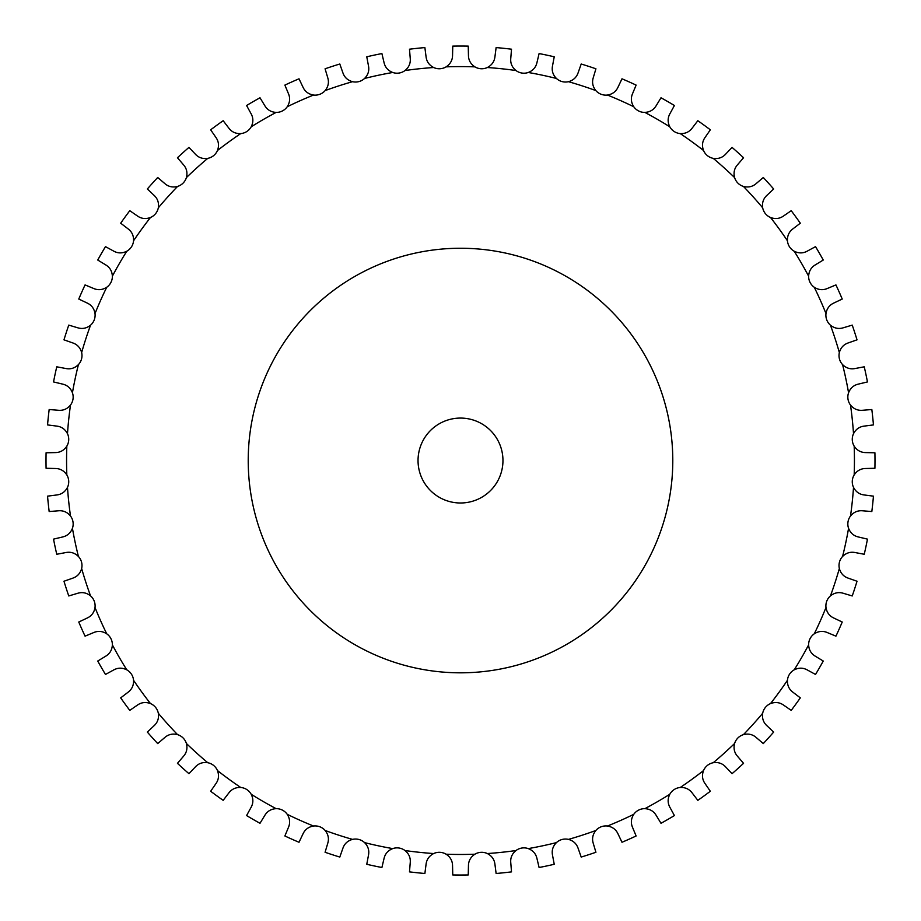 <?xml version="1.0" encoding="UTF-8"?>
<svg xmlns="http://www.w3.org/2000/svg" width="921" height="921" viewBox="0 0 921 921"><rect width="100%" height="100%" fill="white"/><g stroke="black" fill="none" stroke-linecap="round" stroke-linejoin="round"><path stroke-width="1.38" d="M468.236 46.119L468.455 55.49C468.547 60.291 470.7 64.079 474.891 66.865A13.262 13.262 0 0 0 481.027 68.741A13.262 13.262 0 0 0 481.038 68.741A13.262 13.262 0 0 0 487.336 67.521C491.802 65.184 494.324 61.638 494.922 56.883L496.12 47.581A414.485 414.485 0 0 1 511.512 49.204L510.752 58.541C510.349 63.319 512.076 67.314 515.967 70.526A13.262 13.262 0 0 0 528.274 72.483C532.96 70.618 535.838 67.36 536.931 62.697L539.096 53.568A414.485 414.485 0 0 1 554.235 56.791L552.496 66.001C551.587 70.71 552.899 74.866 556.422 78.458A13.262 13.262 0 0 0 568.464 81.693C573.311 80.334 576.523 77.387 578.089 72.863L581.197 64.01A414.485 414.485 0 0 1 595.922 68.799L593.239 77.778C591.846 82.372 592.71 86.632 595.841 90.58A13.262 13.262 0 0 0 607.469 95.047C612.442 94.207 615.942 91.616 617.968 87.276L621.986 78.803A414.485 414.485 0 0 1 636.123 85.1L632.52 93.746C630.655 98.167 631.069 102.507 633.775 106.755A13.262 13.262 0 0 0 644.873 112.408C649.892 112.097 653.645 109.887 656.132 105.777L661.002 97.776A414.485 414.485 0 0 1 674.414 105.512L669.912 113.744C667.598 117.934 667.564 122.297 669.797 126.81A13.262 13.262 0 0 0 674.172 131.496A13.262 13.262 0 0 0 674.184 131.507A13.262 13.262 0 0 0 680.251 133.591C685.282 133.798 689.242 131.991 692.132 128.169L697.83 120.72A414.485 414.485 0 0 1 710.344 129.815L705.014 137.528C702.274 141.466 701.779 145.794 703.54 150.514A13.262 13.262 0 0 0 713.222 158.354C718.207 159.091 722.329 157.71 725.61 154.21L732.045 147.395A414.485 414.485 0 0 1 743.546 157.744L737.445 164.859C734.302 168.485 733.358 172.734 734.613 177.615A13.262 13.262 0 0 0 743.42 186.422C748.301 187.677 752.549 186.733 756.176 183.59L763.29 177.488A414.485 414.485 0 0 1 773.652 188.989L766.836 195.425C763.325 198.706 761.943 202.827 762.68 207.812A13.262 13.262 0 0 0 770.52 217.494C775.252 219.256 779.569 218.761 783.506 216.021L791.22 210.69A414.485 414.485 0 0 1 800.314 223.204L792.866 228.903C789.044 231.793 787.236 235.753 787.443 240.784A13.262 13.262 0 0 0 794.224 251.237C798.749 253.482 803.1 253.436 807.291 251.122L815.522 246.632A414.485 414.485 0 0 1 823.259 260.033L815.258 264.914C811.148 267.389 808.937 271.142 808.626 276.162A13.262 13.262 0 0 0 814.279 287.271C818.539 289.965 822.867 290.38 827.288 288.515L835.934 284.911A414.485 414.485 0 0 1 842.231 299.049L833.758 303.067C829.418 305.093 826.828 308.593 825.987 313.566A13.262 13.262 0 0 0 830.454 325.194C834.403 328.325 838.674 329.2 843.256 327.795L852.236 325.113A414.485 414.485 0 0 1 857.025 339.837L848.172 342.946C843.648 344.512 840.7 347.724 839.353 352.57A13.262 13.262 0 0 0 842.577 364.612C846.169 368.135 850.325 369.448 855.033 368.538L864.243 366.811A414.485 414.485 0 0 1 867.467 381.939L858.349 384.115C853.675 385.197 850.417 388.086 848.563 392.772A13.262 13.262 0 0 0 850.509 405.067C853.721 408.959 857.716 410.685 862.493 410.282L871.83 409.523A414.485 414.485 0 0 1 873.453 424.915L864.151 426.112C859.397 426.711 855.851 429.232 853.514 433.699A13.262 13.262 0 0 0 854.17 446.144C856.956 450.334 860.744 452.487 865.544 452.579L874.915 452.798A414.485 414.485 0 0 1 874.915 468.271L865.544 468.501C860.744 468.593 856.956 470.735 854.17 474.925A13.262 13.262 0 0 0 853.514 487.37C855.851 491.837 859.397 494.37 864.151 494.957L873.453 496.154A414.485 414.485 0 0 1 871.83 511.546L862.493 510.787C857.716 510.384 853.721 512.122 850.509 516.002A13.262 13.262 0 0 0 848.563 528.309C850.417 532.994 853.675 535.872 858.349 536.966L867.467 539.13A414.485 414.485 0 0 1 864.243 554.269L855.033 552.531C850.325 551.633 846.169 552.934 842.577 556.468A13.262 13.262 0 0 0 839.353 568.499C840.7 573.346 843.648 576.558 848.172 578.135L857.025 581.243A414.485 414.485 0 0 1 852.236 595.956L843.256 593.274C838.674 591.881 834.403 592.744 830.454 595.875A13.262 13.262 0 0 0 825.987 607.503C826.828 612.477 829.418 615.976 833.758 618.014L842.231 622.02A414.485 414.485 0 0 1 835.934 636.158L827.288 632.554C822.867 630.689 818.539 631.104 814.279 633.809A13.262 13.262 0 0 0 808.626 644.907C808.937 649.938 811.148 653.691 815.258 656.166L823.259 661.036A414.485 414.485 0 0 1 815.522 674.448L807.291 669.947C803.1 667.633 798.749 667.598 794.224 669.832A13.262 13.262 0 0 0 787.443 680.285C787.236 685.316 789.044 689.276 792.866 692.178L800.314 697.865A414.485 414.485 0 0 1 791.22 710.379L783.506 705.049C779.569 702.309 775.252 701.814 770.52 703.575A13.262 13.262 0 0 0 762.68 713.257C761.943 718.242 763.325 722.375 766.836 725.644L773.652 732.08A414.485 414.485 0 0 1 763.29 743.581L756.176 737.479C752.549 734.336 748.301 733.392 743.42 734.647A13.262 13.262 0 0 0 734.613 743.454C733.358 748.336 734.302 752.595 737.445 756.21L743.546 763.325A414.485 414.485 0 0 1 732.045 773.686L725.61 766.871C722.329 763.371 718.207 761.989 713.222 762.726A13.262 13.262 0 0 0 703.54 770.555C701.779 775.286 702.274 779.615 705.014 783.541L710.344 791.254A414.485 414.485 0 0 1 697.83 800.349L692.132 792.9C689.242 789.078 685.282 787.271 680.251 787.478A13.262 13.262 0 0 0 669.797 794.27C667.564 798.783 667.598 803.135 669.912 807.337L674.414 815.557A414.485 414.485 0 0 1 661.002 823.293L656.132 815.292C653.645 811.182 649.892 808.972 644.873 808.661A13.262 13.262 0 0 0 633.775 814.314C631.069 818.573 630.655 822.902 632.52 827.323L636.123 835.98A414.485 414.485 0 0 1 621.986 842.266L617.968 833.793C615.942 829.453 612.442 826.862 607.469 826.022A13.262 13.262 0 0 0 595.841 830.489C592.71 834.438 591.846 838.709 593.239 843.291L595.922 852.27A414.485 414.485 0 0 1 581.197 857.06L578.089 848.218C576.523 843.682 573.311 840.735 568.464 839.388A13.262 13.262 0 0 0 556.422 842.611C552.899 846.215 551.587 850.359 552.496 855.068L554.235 864.289A414.485 414.485 0 0 1 539.096 867.501L536.931 858.384C535.838 853.709 532.96 850.451 528.274 848.598A13.262 13.262 0 0 0 515.967 850.543C512.076 853.755 510.349 857.75 510.752 862.528L511.512 871.876A414.485 414.485 0 0 1 496.12 873.488L494.922 864.186C494.324 859.431 491.802 855.885 487.336 853.548A13.262 13.262 0 0 0 474.891 854.204C470.7 856.99 468.547 860.778 468.455 865.579L468.236 874.95A414.485 414.485 0 0 1 452.764 874.95L452.545 865.579C452.453 860.778 450.3 856.99 446.109 854.204A13.262 13.262 0 0 0 433.664 853.548C429.198 855.885 426.676 859.431 426.078 864.186L424.88 873.488A414.485 414.485 0 0 1 409.488 871.876L410.248 862.528C410.651 857.75 408.924 853.755 405.033 850.543A13.262 13.262 0 0 0 392.726 848.598C388.04 850.451 385.162 853.709 384.069 858.384L381.904 867.501A414.485 414.485 0 0 1 366.765 864.289L368.504 855.068C369.413 850.359 368.101 846.215 364.578 842.611A13.262 13.262 0 0 0 352.536 839.388C347.689 840.735 344.477 843.682 342.911 848.218L339.803 857.06A414.485 414.485 0 0 1 325.078 852.27L327.761 843.291C329.154 838.709 328.29 834.438 325.159 830.489A13.262 13.262 0 0 0 313.531 826.022C308.558 826.862 305.058 829.453 303.032 833.793L299.014 842.266A414.485 414.485 0 0 1 284.877 835.98L288.48 827.323C290.345 822.902 289.931 818.573 287.225 814.314A13.262 13.262 0 0 0 276.127 808.661C271.108 808.972 267.355 811.182 264.868 815.292L259.998 823.293A414.485 414.485 0 0 1 246.586 815.557L251.088 807.337C253.402 803.135 253.436 798.783 251.203 794.27A13.262 13.262 0 0 0 240.749 787.478C235.718 787.271 231.758 789.078 228.869 792.9L223.17 800.349A414.485 414.485 0 0 1 210.656 791.254L215.986 783.541C218.726 779.615 219.221 775.286 217.46 770.555A13.262 13.262 0 0 0 207.778 762.726C202.793 761.989 198.671 763.371 195.39 766.871L188.955 773.686A414.485 414.485 0 0 1 177.454 763.325L183.555 756.21C186.698 752.595 187.642 748.336 186.387 743.454A13.262 13.262 0 0 0 177.58 734.647C172.699 733.392 168.451 734.336 164.824 737.479L157.71 743.581A414.485 414.485 0 0 1 147.348 732.08L154.164 725.644C157.675 722.375 159.057 718.242 158.32 713.257A13.262 13.262 0 0 0 150.48 703.575C145.748 701.814 141.431 702.309 137.494 705.049L129.78 710.379A414.485 414.485 0 0 1 120.686 697.865L128.134 692.178C131.956 689.276 133.764 685.316 133.557 680.285A13.262 13.262 0 0 0 126.776 669.832C122.251 667.598 117.9 667.633 113.709 669.947L105.478 674.448A414.485 414.485 0 0 1 97.741 661.036L105.742 656.166C109.852 653.691 112.063 649.938 112.374 644.907A13.262 13.262 0 0 0 106.721 633.809C102.461 631.104 98.133 630.689 93.712 632.554L85.066 636.158A414.485 414.485 0 0 1 78.769 622.02L87.242 618.014C91.582 615.976 94.172 612.477 95.013 607.503A13.262 13.262 0 0 0 90.546 595.875C86.597 592.744 82.326 591.881 77.744 593.274L68.764 595.956A414.485 414.485 0 0 1 63.975 581.243L72.828 578.135C77.352 576.558 80.3 573.346 81.647 568.499A13.262 13.262 0 0 0 78.423 556.468C74.831 552.934 70.675 551.633 65.967 552.531L56.757 554.269A414.485 414.485 0 0 1 53.533 539.13L62.651 536.966C67.325 535.872 70.583 532.994 72.437 528.309A13.262 13.262 0 0 0 70.491 516.002C67.279 512.122 63.284 510.384 58.507 510.787L49.17 511.546A414.485 414.485 0 0 1 47.547 496.154L56.849 494.957C61.603 494.37 65.149 491.837 67.486 487.37A13.262 13.262 0 0 0 66.83 474.925C64.044 470.735 60.256 468.593 55.456 468.501L46.085 468.271A414.485 414.485 0 0 1 46.085 452.798L55.456 452.579C60.256 452.487 64.044 450.334 66.83 446.144A13.262 13.262 0 0 0 67.486 433.699C65.149 429.232 61.603 426.711 56.849 426.112L47.547 424.915A414.485 414.485 0 0 1 49.17 409.523L58.507 410.282C63.284 410.685 67.279 408.959 70.491 405.067A13.262 13.262 0 0 0 72.437 392.772C70.583 388.086 67.325 385.197 62.651 384.115L53.533 381.939A414.485 414.485 0 0 1 56.757 366.811L65.967 368.538C70.675 369.448 74.831 368.135 78.423 364.612A13.262 13.262 0 0 0 81.647 352.57C80.3 347.724 77.352 344.512 72.828 342.946L63.975 339.837A414.485 414.485 0 0 1 68.764 325.113L77.744 327.795C82.326 329.2 86.597 328.325 90.546 325.194A13.262 13.262 0 0 0 95.013 313.566C94.172 308.593 91.582 305.093 87.242 303.067L78.769 299.049A414.485 414.485 0 0 1 85.066 284.911L93.712 288.515C98.133 290.38 102.461 289.965 106.721 287.271A13.262 13.262 0 0 0 112.374 276.162C112.063 271.142 109.852 267.389 105.742 264.914L97.741 260.033A414.485 414.485 0 0 1 105.478 246.632L113.709 251.122C117.9 253.436 122.251 253.482 126.776 251.237A13.262 13.262 0 0 0 133.557 240.784C133.764 235.753 131.956 231.793 128.134 228.903L120.686 223.204A414.485 414.485 0 0 1 129.78 210.69L137.494 216.021C141.431 218.761 145.748 219.256 150.48 217.494A13.262 13.262 0 0 0 158.32 207.812C159.057 202.827 157.675 198.706 154.164 195.425L147.348 188.989A414.485 414.485 0 0 1 157.71 177.488L164.824 183.59C168.451 186.733 172.699 187.677 177.58 186.422A13.262 13.262 0 0 0 186.387 177.615C187.642 172.734 186.698 168.485 183.555 164.859L177.454 157.744A414.485 414.485 0 0 1 188.955 147.395L195.39 154.21C198.671 157.71 202.793 159.091 207.778 158.354A13.262 13.262 0 0 0 217.46 150.514C219.221 145.794 218.726 141.466 215.986 137.528L210.656 129.815A414.485 414.485 0 0 1 223.17 120.72L228.869 128.169C231.758 131.991 235.718 133.798 240.749 133.591A13.262 13.262 0 0 0 246.816 131.507A13.262 13.262 0 0 0 246.828 131.496A13.262 13.262 0 0 0 251.203 126.81C253.436 122.297 253.402 117.934 251.088 113.744L246.586 105.512A414.485 414.485 0 0 1 259.998 97.776L264.868 105.777C267.355 109.887 271.108 112.097 276.127 112.408A13.262 13.262 0 0 0 287.225 106.755C289.931 102.507 290.345 98.167 288.48 93.746L284.877 85.1A414.485 414.485 0 0 1 299.014 78.803L303.032 87.276C305.058 91.616 308.558 94.207 313.531 95.047A13.262 13.262 0 0 0 325.159 90.58C328.29 86.632 329.154 82.372 327.761 77.778L325.078 68.799A414.485 414.485 0 0 1 339.803 64.01L342.911 72.863C344.477 77.387 347.689 80.334 352.536 81.693A13.262 13.262 0 0 0 364.578 78.458C368.101 74.866 369.413 70.71 368.504 66.001L366.765 56.791A414.485 414.485 0 0 1 381.904 53.568L384.069 62.697C385.162 67.36 388.04 70.618 392.726 72.483A13.262 13.262 0 0 0 405.033 70.526C408.924 67.314 410.651 63.319 410.248 58.541L409.488 49.204A414.485 414.485 0 0 1 424.88 47.581L426.078 56.883C426.676 61.638 429.198 65.184 433.664 67.521A13.262 13.262 0 0 0 439.962 68.741A13.262 13.262 0 0 0 439.973 68.741A13.262 13.262 0 0 0 446.109 66.865C450.3 64.079 452.453 60.291 452.545 55.49L452.764 46.119A414.485 414.485 0 0 1 468.236 46.119M672.791 460.535A212.291 212.291 0 0 0 354.355 276.691A212.291 212.291 0 0 0 354.355 644.378A212.291 212.291 0 0 0 672.791 460.535M502.958 460.535A42.458 42.458 0 0 0 439.271 423.764A42.458 42.458 0 0 0 439.271 497.305A42.458 42.458 0 0 0 502.958 460.535M474.891 66.865A393.935 393.935 0 0 0 446.109 66.865M433.664 67.521A393.935 393.935 0 0 0 405.033 70.526M392.726 72.483A393.935 393.935 0 0 0 364.578 78.458M352.536 81.693A393.935 393.935 0 0 0 325.159 90.58M313.531 95.047A393.935 393.935 0 0 0 287.225 106.755M276.127 112.408A393.935 393.935 0 0 0 251.203 126.81M240.749 133.591A393.935 393.935 0 0 0 217.46 150.514M207.778 158.354A393.935 393.935 0 0 0 186.387 177.615M177.58 186.422A393.935 393.935 0 0 0 158.32 207.812M150.48 217.494A393.935 393.935 0 0 0 133.557 240.784M126.776 251.237A393.935 393.935 0 0 0 112.374 276.162M106.721 287.271A393.935 393.935 0 0 0 95.013 313.566M90.546 325.194A393.935 393.935 0 0 0 81.647 352.57M78.423 364.612A393.935 393.935 0 0 0 72.437 392.772M70.491 405.067A393.935 393.935 0 0 0 67.486 433.699M66.83 446.144A393.935 393.935 0 0 0 66.83 474.925M67.486 487.37A393.935 393.935 0 0 0 70.491 516.002M72.437 528.309A393.935 393.935 0 0 0 78.423 556.468M81.647 568.499A393.935 393.935 0 0 0 90.546 595.875M95.013 607.503A393.935 393.935 0 0 0 106.721 633.809M112.374 644.907A393.935 393.935 0 0 0 126.776 669.832M133.557 680.285A393.935 393.935 0 0 0 150.48 703.575M158.32 713.257A393.935 393.935 0 0 0 177.58 734.647M186.387 743.454A393.935 393.935 0 0 0 207.778 762.726M217.46 770.555A393.935 393.935 0 0 0 240.749 787.478M251.203 794.27A393.935 393.935 0 0 0 276.127 808.661M287.225 814.314A393.935 393.935 0 0 0 313.531 826.022M325.159 830.489A393.935 393.935 0 0 0 352.536 839.388M364.578 842.611A393.935 393.935 0 0 0 392.726 848.598M405.033 850.543A393.935 393.935 0 0 0 433.664 853.548M446.109 854.204A393.935 393.935 0 0 0 474.891 854.204M487.336 853.548A393.935 393.935 0 0 0 515.967 850.543M528.274 848.598A393.935 393.935 0 0 0 556.422 842.611M568.464 839.388A393.935 393.935 0 0 0 595.841 830.489M607.469 826.022A393.935 393.935 0 0 0 633.775 814.314M644.873 808.661A393.935 393.935 0 0 0 669.797 794.27M680.251 787.478A393.935 393.935 0 0 0 703.54 770.555M713.222 762.726A393.935 393.935 0 0 0 734.613 743.454M743.42 734.647A393.935 393.935 0 0 0 762.68 713.257M770.52 703.575A393.935 393.935 0 0 0 787.443 680.285M794.224 669.832A393.935 393.935 0 0 0 808.626 644.907M814.279 633.809A393.935 393.935 0 0 0 825.987 607.503M830.454 595.875A393.935 393.935 0 0 0 839.353 568.499M842.577 556.468A393.935 393.935 0 0 0 848.563 528.309M850.509 516.002A393.935 393.935 0 0 0 853.514 487.37M854.17 474.925A393.935 393.935 0 0 0 854.17 446.144M853.514 433.699A393.935 393.935 0 0 0 850.509 405.067M848.563 392.772A393.935 393.935 0 0 0 842.577 364.612M839.353 352.57A393.935 393.935 0 0 0 830.454 325.194M825.987 313.566A393.935 393.935 0 0 0 814.279 287.271M808.626 276.162A393.935 393.935 0 0 0 794.224 251.237M787.443 240.784A393.935 393.935 0 0 0 770.52 217.494M762.68 207.812A393.935 393.935 0 0 0 743.42 186.422M734.613 177.615A393.935 393.935 0 0 0 713.222 158.354M703.54 150.514A393.935 393.935 0 0 0 680.251 133.591M669.797 126.81A393.935 393.935 0 0 0 644.873 112.408M633.775 106.755A393.935 393.935 0 0 0 607.469 95.047M595.841 90.58A393.935 393.935 0 0 0 568.464 81.693M556.422 78.458A393.935 393.935 0 0 0 528.274 72.483M515.967 70.526A393.935 393.935 0 0 0 487.336 67.521"/></g></svg>

